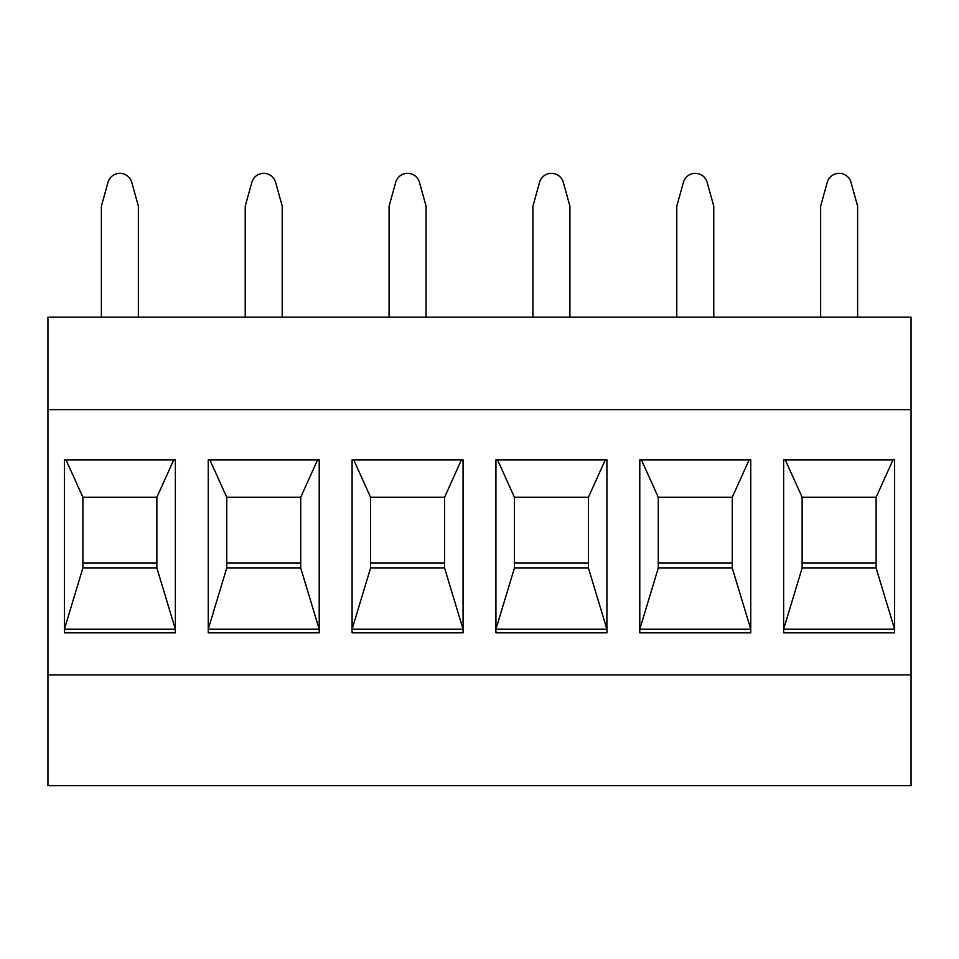 <?xml version="1.0" encoding="UTF-8"?>
<svg xmlns="http://www.w3.org/2000/svg" width="959" height="959" viewBox="0 0 959 959"><rect width="100%" height="100%" fill="white"/><g stroke="black" fill="none" stroke-linecap="round" stroke-linejoin="round"><path stroke-width="1.44" d="M47.95 409.637L47.95 785.697L911.05 785.697L911.05 409.637L47.95 409.637L47.95 317.153L911.05 317.153L911.05 409.637M47.95 674.932L911.05 674.932M894.615 632.808L894.615 459.876L783.635 459.876L783.635 632.808L894.615 632.808M750.765 632.808L750.765 459.876L639.785 459.876L639.785 632.808L750.765 632.808M606.915 632.808L606.915 459.876L495.935 459.876L495.935 632.808L606.915 632.808M463.065 632.808L463.065 459.876L352.085 459.876L352.085 632.808L463.065 632.808M319.215 632.808L319.215 459.876L208.235 459.876L208.235 632.808L319.215 632.808M175.365 632.808L175.365 459.876L64.385 459.876L64.385 632.808L175.365 632.808M820.628 317.153L820.628 206.185L827.245 182.342A12.335 12.335 0 0 1 851.005 182.342L857.622 206.185L857.622 317.153M676.778 317.153L676.778 206.185L683.395 182.342A12.335 12.335 0 0 1 707.155 182.342L713.772 206.185L713.772 317.153M532.928 317.153L532.928 206.185L539.545 182.342A12.335 12.335 0 0 1 563.305 182.342L569.922 206.185L569.922 317.153M389.078 317.153L389.078 206.185L395.695 182.342A12.335 12.335 0 0 1 419.455 182.342L426.072 206.185L426.072 317.153M245.228 317.153L245.228 206.185L251.845 182.342A12.335 12.335 0 0 1 275.605 182.342L282.222 206.185L282.222 317.153M101.378 317.153L101.378 206.185L107.995 182.342A12.335 12.335 0 0 1 131.755 182.342L138.372 206.185L138.372 317.153M894.615 459.876L894.615 629.212L876.118 568.016L802.132 568.016L783.635 629.212L783.635 459.876M892.985 459.876L876.118 497.265L876.118 568.016M802.132 563.089L876.118 563.089M894.615 629.212L783.635 629.212M785.265 459.876L802.132 497.265L802.132 568.016M876.118 497.265L802.132 497.265M750.765 459.876L750.765 629.212L732.268 568.016L658.282 568.016L639.785 629.212L639.785 459.876M749.135 459.876L732.268 497.265L732.268 568.016M658.282 563.089L732.268 563.089M750.765 629.212L639.785 629.212M641.415 459.876L658.282 497.265L658.282 568.016M732.268 497.265L658.282 497.265M606.915 459.876L606.915 629.212L588.418 568.016L514.432 568.016L495.935 629.212L495.935 459.876M605.285 459.876L588.418 497.265L588.418 568.016M514.432 563.089L588.418 563.089M606.915 629.212L495.935 629.212M497.565 459.876L514.432 497.265L514.432 568.016M588.418 497.265L514.432 497.265M463.065 459.876L463.065 629.212L444.568 568.016L370.582 568.016L352.085 629.212L352.085 459.876M461.435 459.876L444.568 497.265L444.568 568.016M370.582 563.089L444.568 563.089M463.065 629.212L352.085 629.212M353.715 459.876L370.582 497.265L370.582 568.016M444.568 497.265L370.582 497.265M319.215 459.876L319.215 629.212L300.718 568.016L226.732 568.016L208.235 629.212L208.235 459.876M317.585 459.876L300.718 497.265L300.718 568.016M226.732 563.089L300.718 563.089M319.215 629.212L208.235 629.212M209.865 459.876L226.732 497.265L226.732 568.016M300.718 497.265L226.732 497.265M175.365 459.876L175.365 629.212L156.868 568.016L82.882 568.016L64.385 629.212L64.385 459.876M173.735 459.876L156.868 497.265L156.868 568.016M82.882 563.089L156.868 563.089M175.365 629.212L64.385 629.212M66.015 459.876L82.882 497.265L82.882 568.016M156.868 497.265L82.882 497.265"/></g></svg>
